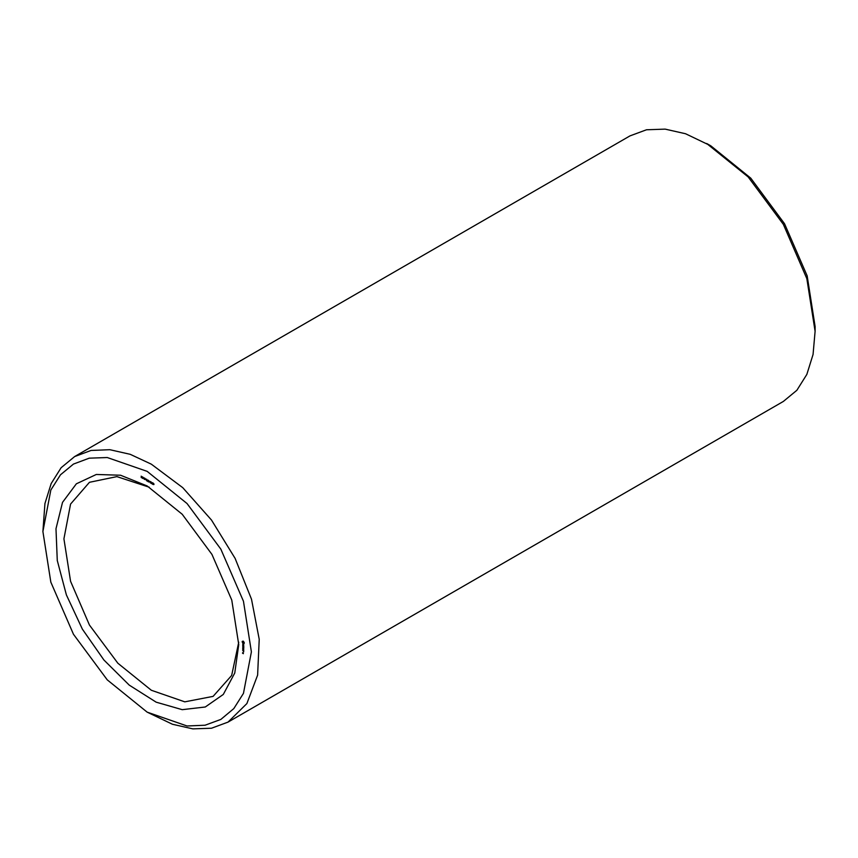 <?xml version="1.0" encoding="UTF-8"?>
<svg xmlns="http://www.w3.org/2000/svg" width="858" height="858" viewBox="0 0 858 858"><rect width="100%" height="100%" fill="white"/><g stroke="black" fill="none" stroke-linecap="round" stroke-linejoin="round"><path stroke-width="1.29" d="M147.147 712.097L172.458 724.302L192.793 728.925L211.529 728.174L227.96 722.093L783.343 401.447L796.825 390.261L806.852 374.399L813.019 354.483L815.1 331.263L815.1 326.458L807.163 275.815L784.566 223.713L750.75 178.099L710.853 145.903L685.542 133.698L665.207 129.075L646.471 129.826L630.04 135.907L74.657 456.553L61.175 467.739L51.148 483.601L44.981 503.517L42.9 531.542L50.837 582.185L73.434 634.287L107.25 679.901L147.147 712.097L187.033 725.965L205.062 725.246L220.849 719.401L233.816 708.644L243.447 693.393L251.383 651.908L243.458 601.265L220.86 549.174L187.033 503.549L147.147 471.353L107.25 457.486L89.232 458.204L73.434 464.06L60.468 474.817L50.837 490.057L42.9 531.542M815.1 331.263L806.852 278.593L783.354 224.421L748.176 176.984L706.692 143.501L710.853 145.903M149.249 487.226L116.903 476.662L89.489 482.26L70.538 504.064L63.889 538.856L70.538 581.327L89.489 625.01L117.857 663.266L151.308 690.272L184.76 701.898L213.116 696.396L231.671 675.45L238.706 642.159M227.96 722.093L246.911 703.528L257.625 675.128L259.191 639.339L251.458 599.249L235.103 558.29L211.529 520.012L182.775 487.709L151.308 464.146L130.159 454.343L109.824 449.721L91.077 450.471L74.657 456.553M147.147 485.982L120.56 475.182L96.268 474.42L76.351 483.773L62.537 502.413L56.006 528.742L57.325 560.499L66.377 594.948L82.389 629.118L103.968 660.07L129.279 685.134L156.124 702.155L182.186 709.663L205.244 707.013L223.294 694.444L234.781 673.026L238.728 644.605L231.757 600.107L211.905 554.343L182.196 514.264L147.147 485.982M243.307 653.667L242.492 653.195L243.307 653.667M243.307 653.013L242.664 652.648L243.307 653.013M243.811 651.78L242.664 650.385L243.811 651.78M243.811 650.589L242.739 649.892L243.747 650.621M243.811 650.214L242.664 648.82L243.811 650.214M243.114 648.112L243.747 647.887L242.664 647.329L243.511 647.897L242.921 647.994L243.511 648.787L242.664 648.38L243.747 649.077L243.468 647.897M243.811 646.846L242.664 646.192L243.747 647.618L243.811 646.846M243.683 645.559L242.664 645.409L243.747 646.546L243.683 645.559M243.651 644.369L243.071 644.862L242.664 644.133L243.672 645.291L243.651 644.369M244.208 642.513L243.243 641.183L242.278 641.398L243.243 643.564L244.208 643.361L244.208 642.513M153.99 484.03L153.153 483.279L153.947 484.609L153.11 484.48L153.775 484.545L153.014 483.086L153.99 484.03M152.67 482.764L152.67 484.309L151.673 483.29L152.67 482.764M151.437 482.046L151.437 483.601L150.547 481.831L150.375 482.99L150.375 481.435L151.265 483.204L151.437 482.046M149.517 481.445L148.67 480.695L149.474 482.024L148.627 481.896L149.292 481.96L148.541 480.501L149.517 481.445M148.198 480.18L148.198 481.724L147.19 480.705L148.198 480.18M146.943 479.45L146.943 481.006L145.828 478.85L146.761 480.008L146.943 479.45M145.013 479.504L144.251 479.172L144.337 478.035L145.013 479.504M143.597 478.592L143.425 477.423L143.597 478.592M142.932 477.799L142.836 478.474L142.235 478.131L142.203 476.812L142.932 477.799M141.87 477.67L141.152 477.488L141.763 477.241L141.173 476.211L141.87 477.67M242.203 641.784L242.9 641.376M242.224 642.009L242.921 641.602M242.278 642.245L242.75 641.966M242.482 642.46L243.511 641.387M242.868 643.275L243.35 643.007M243.05 643.446L243.747 643.039M243.243 643.564L243.929 643.168M242.878 641.752L244.144 642.449M243.704 642.878L244.23 642.642M243.597 643.007L242.878 642.588M243.039 641.72L243.554 641.43M152.488 484.019L151.909 483.236L152.67 483.912M148.016 481.435L147.426 480.652L148.198 481.327M146.761 480.716L146.117 479.89L146.943 480.609M144.627 478.249L144.777 479.472L144.755 478.174M142.525 477.037L142.728 477.659L142.664 476.951M141.463 476.426L141.667 477.112L141.602 476.351M141.441 477.241L141.913 476.973"/></g></svg>
